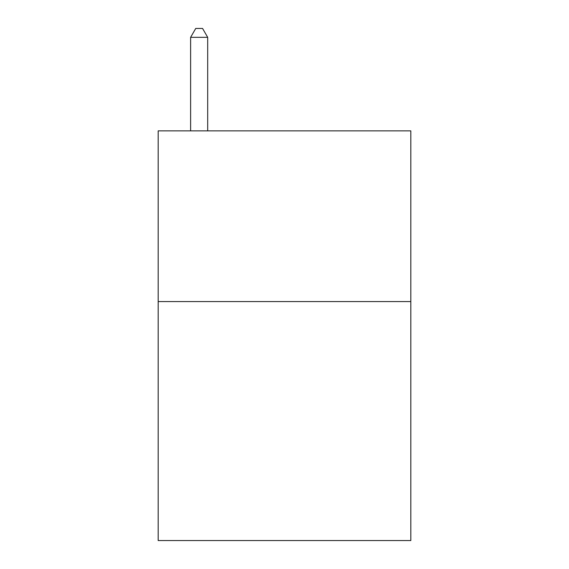 <?xml version="1.0" encoding="UTF-8"?>
<svg xmlns="http://www.w3.org/2000/svg" width="569" height="569" viewBox="0 0 569 569"><rect width="100%" height="100%" fill="white"/><g stroke="black" fill="none" stroke-linecap="round" stroke-linejoin="round"><path stroke-width="0.85" d="M410.818 301.57L410.818 540.55L158.182 540.55L158.182 130.87L410.818 130.87L410.818 301.57L158.182 301.57M207.685 130.87L207.685 37.326L190.615 37.326L190.615 130.87M190.615 37.326L195.736 28.45L202.564 28.45L207.685 37.326"/></g></svg>
